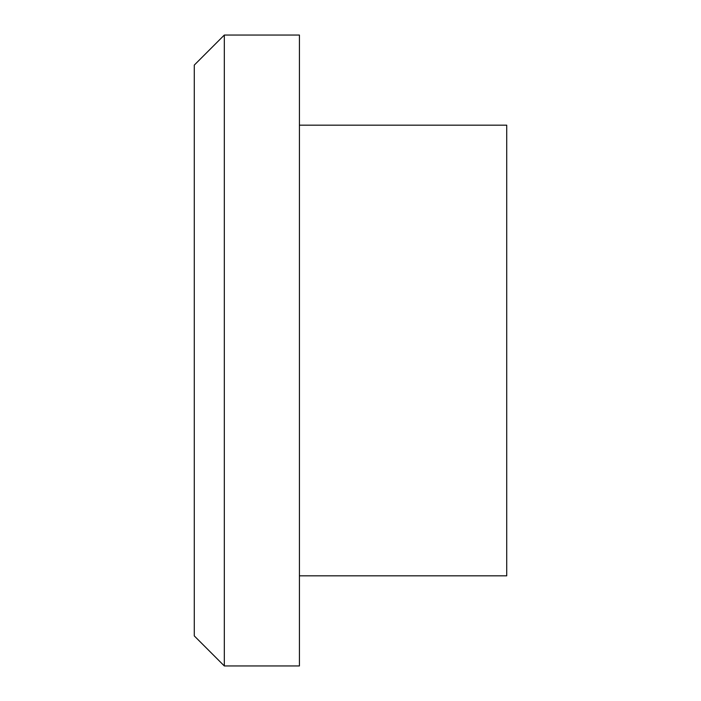 <?xml version="1.0" encoding="UTF-8"?>
<svg xmlns="http://www.w3.org/2000/svg" width="701" height="701" viewBox="0 0 701 701"><rect width="100%" height="100%" fill="white"/><g stroke="black" fill="none" stroke-linecap="round" stroke-linejoin="round"><path stroke-width="1.05" d="M224.32 665.95L194.273 635.903L194.273 65.097L224.32 35.05L224.32 665.95L299.423 665.95L299.423 35.05L224.32 35.05M299.423 575.819L506.727 575.819L506.727 125.181L299.423 125.181"/></g></svg>
